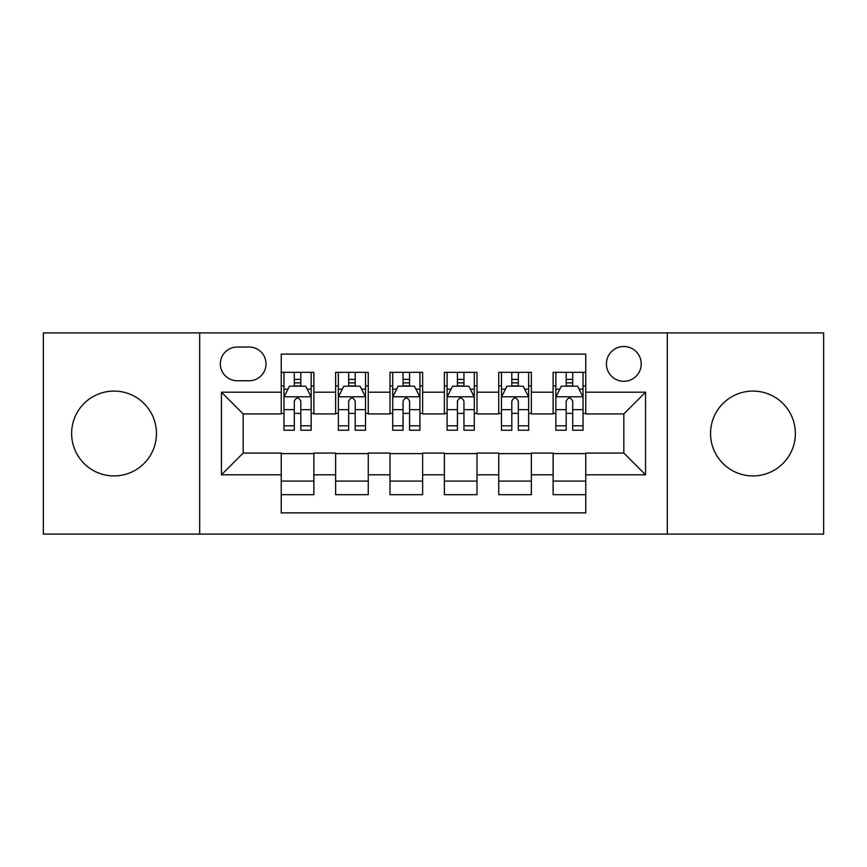 <?xml version="1.0" encoding="UTF-8"?>
<svg xmlns="http://www.w3.org/2000/svg" width="867" height="867" viewBox="0 0 867 867"><rect width="100%" height="100%" fill="white"/><g stroke="black" fill="none" stroke-linecap="round" stroke-linejoin="round"><path stroke-width="1.3" d="M752.957 391.082A42.418 42.418 0 0 0 710.55 433.5A42.418 42.418 0 0 0 752.957 475.918A42.418 42.418 0 0 0 795.375 433.5A42.418 42.418 0 0 0 752.957 391.082M114.043 391.082A42.418 42.418 0 0 0 71.625 433.5A42.418 42.418 0 0 0 114.043 475.918A42.418 42.418 0 0 0 156.45 433.5A42.418 42.418 0 0 0 114.043 391.082M623.817 346.497A17.405 17.405 0 0 0 606.412 363.902A17.405 17.405 0 0 0 623.817 381.296A17.405 17.405 0 0 0 641.222 363.902A17.405 17.405 0 0 0 623.817 346.497M667.319 534.094L823.65 534.094L823.65 332.906L667.319 332.906L667.319 534.094L199.681 534.094L199.681 332.906L43.35 332.906L43.35 534.094L199.681 534.094M585.756 372.322L553.124 372.322L553.124 392.177L531.373 392.177L531.373 413.927L553.124 413.927L553.124 392.177M531.373 392.177L531.373 372.322L498.753 372.322L498.753 392.177L477.002 392.177L477.002 413.927L498.753 413.927L498.753 392.177M477.002 392.177L477.002 372.322L444.37 372.322L444.37 392.177L422.63 392.177L422.63 413.927L444.37 413.927L444.37 392.177M422.63 392.177L422.63 372.322L389.998 372.322L389.998 392.177L368.247 392.177L368.247 413.927L389.998 413.927L389.998 392.177M368.247 392.177L368.247 372.322L335.627 372.322L335.627 413.927L313.876 413.927L313.876 372.322L281.244 372.322M281.244 494.678L313.876 494.678L313.876 453.073L335.627 453.073L335.627 494.678L368.247 494.678L368.247 453.073L389.998 453.073L389.998 474.823L368.247 474.823M389.998 474.823L389.998 494.678L422.63 494.678L422.63 453.073L444.37 453.073L444.37 474.823L422.63 474.823M444.37 474.823L444.37 494.678L477.002 494.678L477.002 453.073L498.753 453.073L498.753 474.823L477.002 474.823M498.753 474.823L498.753 494.678L531.373 494.678L531.373 453.073L553.124 453.073L553.124 474.823L531.373 474.823M237.2 380.754L249.165 380.754A16.852 16.852 0 0 0 266.017 363.902A16.852 16.852 0 0 0 249.165 347.038L237.2 347.038A16.852 16.852 0 0 0 220.348 363.902A16.852 16.852 0 0 0 237.2 380.754M667.319 332.906L199.681 332.906M585.756 392.177L585.756 354.115L281.244 354.115L281.244 413.927L243.183 413.927L243.183 453.073L281.244 453.073L281.244 512.885L585.756 512.885L585.756 453.073L623.817 453.073L623.817 413.927L585.756 413.927L585.756 392.177L645.568 392.177L645.568 474.823L585.756 474.823M281.244 474.823L221.432 474.823L221.432 392.177L281.244 392.177M553.124 474.823L553.124 494.678L585.756 494.678M281.244 385.923L283.964 385.923M294.292 385.923L300.816 385.923M311.155 385.923L313.876 385.923M281.244 413.386L283.964 413.386M294.292 413.386L300.816 413.386M311.155 413.386L313.876 413.386M281.244 453.614L313.876 453.614M281.244 481.077L313.876 481.077M335.627 413.386L338.347 413.386M348.675 413.386L355.199 413.386M365.527 413.386L368.247 413.386M335.627 385.923L338.347 385.923M348.675 385.923L355.199 385.923M365.527 385.923L368.247 385.923M335.627 453.614L368.247 453.614M335.627 481.077L368.247 481.077M389.998 453.614L422.63 453.614M389.998 481.077L422.63 481.077M389.998 385.923L392.718 385.923M403.047 385.923L409.571 385.923M419.91 385.923L422.63 385.923M389.998 413.386L392.718 413.386M403.047 413.386L409.571 413.386M419.91 413.386L422.63 413.386M444.37 453.614L477.002 453.614M444.37 481.077L477.002 481.077M444.37 385.923L447.09 385.923M457.429 385.923L463.953 385.923M474.282 385.923L477.002 385.923M444.37 413.386L447.09 413.386M457.429 413.386L463.953 413.386M474.282 413.386L477.002 413.386M498.753 453.614L531.373 453.614M498.753 481.077L531.373 481.077M498.753 385.923L501.473 385.923M511.801 385.923L518.325 385.923M528.653 385.923L531.373 385.923M498.753 413.386L501.473 413.386M511.801 413.386L518.325 413.386M528.653 413.386L531.373 413.386M553.124 453.614L585.756 453.614M553.124 481.077L585.756 481.077M553.124 385.923L555.845 385.923M566.184 385.923L572.708 385.923M583.036 385.923L585.756 385.923M553.124 413.386L555.845 413.386M566.184 413.386L572.708 413.386M583.036 413.386L585.756 413.386M243.183 413.927L221.432 392.177M243.183 453.073L221.432 474.823M645.568 392.177L623.817 413.927M645.568 474.823L623.817 453.073M300.816 379.399L294.292 379.399M311.155 425.805L300.816 425.805L300.816 430.238L311.155 430.238L311.155 397.064L305.715 386.194L289.405 386.194L283.964 397.064L283.964 430.238L294.292 430.238L294.292 425.805L283.964 425.805M283.964 397.064L283.964 372.322M311.155 397.064L311.155 372.322M294.292 386.194L294.292 372.322M300.816 372.322L300.816 386.194M300.816 425.805L300.816 401.15C298.649 396.956 296.471 396.956 294.292 401.15L294.292 425.805M355.199 379.399L348.675 379.399M365.527 425.805L355.199 425.805L355.199 430.238L365.527 430.238L365.527 397.064L360.087 386.194L343.776 386.194L338.347 397.064L338.347 430.238L348.675 430.238L348.675 425.805L338.347 425.805M338.347 397.064L338.347 372.322M365.527 397.064L365.527 372.322M348.675 386.194L348.675 372.322M355.199 372.322L355.199 386.194M355.199 425.805L355.199 401.15C353.021 396.956 350.853 396.956 348.675 401.15L348.675 425.805M409.571 379.399L403.047 379.399M419.91 425.805L409.571 425.805L409.571 430.238L419.91 430.238L419.91 397.064L414.469 386.194L398.159 386.194L392.718 397.064L392.718 430.238L403.047 430.238L403.047 425.805L392.718 425.805M392.718 397.064L392.718 372.322M419.91 397.064L419.91 372.322M403.047 386.194L403.047 372.322M409.571 372.322L409.571 386.194M409.571 425.805L409.571 401.15C407.403 396.956 405.225 396.956 403.047 401.15L403.047 425.805M463.953 379.399L457.429 379.399M474.282 425.805L463.953 425.805L463.953 430.238L474.282 430.238L474.282 397.064L468.841 386.194L452.531 386.194L447.09 397.064L447.09 430.238L457.429 430.238L457.429 425.805L447.09 425.805M447.09 397.064L447.09 372.322M474.282 397.064L474.282 372.322M457.429 386.194L457.429 372.322M463.953 372.322L463.953 386.194M463.953 425.805L463.953 401.15C461.775 396.956 459.608 396.956 457.429 401.15L457.429 425.805M518.325 379.399L511.801 379.399M528.653 425.805L518.325 425.805L518.325 430.238L528.653 430.238L528.653 397.064L523.224 386.194L506.913 386.194L501.473 397.064L501.473 430.238L511.801 430.238L511.801 425.805L501.473 425.805M501.473 397.064L501.473 372.322M528.653 397.064L528.653 372.322M511.801 386.194L511.801 372.322M518.325 372.322L518.325 386.194M518.325 425.805L518.325 401.15C516.158 396.956 513.979 396.956 511.801 401.15L511.801 425.805M572.708 379.399L566.184 379.399M583.036 425.805L572.708 425.805L572.708 430.238L583.036 430.238L583.036 397.064L577.595 386.194L561.285 386.194L555.845 397.064L555.845 430.238L566.184 430.238L566.184 425.805L555.845 425.805M555.845 397.064L555.845 372.322M583.036 397.064L583.036 372.322M566.184 386.194L566.184 372.322M572.708 372.322L572.708 386.194M572.708 425.805L572.708 401.15C570.529 396.956 568.351 396.956 566.184 401.15L566.184 425.805M335.627 474.823L313.876 474.823M335.627 392.177L313.876 392.177M311.015 396.793L284.105 396.793M283.964 389.185L287.909 389.185M307.211 389.185L311.155 389.185M294.292 409.668L283.964 409.668M311.155 409.668L300.816 409.668M300.816 382.856L294.292 382.856M365.397 396.793L338.477 396.793M338.347 389.185L342.281 389.185M361.593 389.185L365.527 389.185M348.675 409.668L338.347 409.668M365.527 409.668L355.199 409.668M355.199 382.856L348.675 382.856M419.769 396.793L392.849 396.793M392.718 389.185L396.663 389.185M415.965 389.185L419.91 389.185M403.047 409.668L392.718 409.668M419.91 409.668L409.571 409.668M409.571 382.856L403.047 382.856M474.151 396.793L447.231 396.793M447.09 389.185L451.035 389.185M470.337 389.185L474.282 389.185M457.429 409.668L447.09 409.668M474.282 409.668L463.953 409.668M463.953 382.856L457.429 382.856M528.523 396.793L501.603 396.793M501.473 389.185L505.407 389.185M524.719 389.185L528.653 389.185M511.801 409.668L501.473 409.668M528.653 409.668L518.325 409.668M518.325 382.856L511.801 382.856M582.895 396.793L555.985 396.793M555.845 389.185L559.789 389.185M579.091 389.185L583.036 389.185M566.184 409.668L555.845 409.668M583.036 409.668L572.708 409.668M572.708 382.856L566.184 382.856"/></g></svg>
